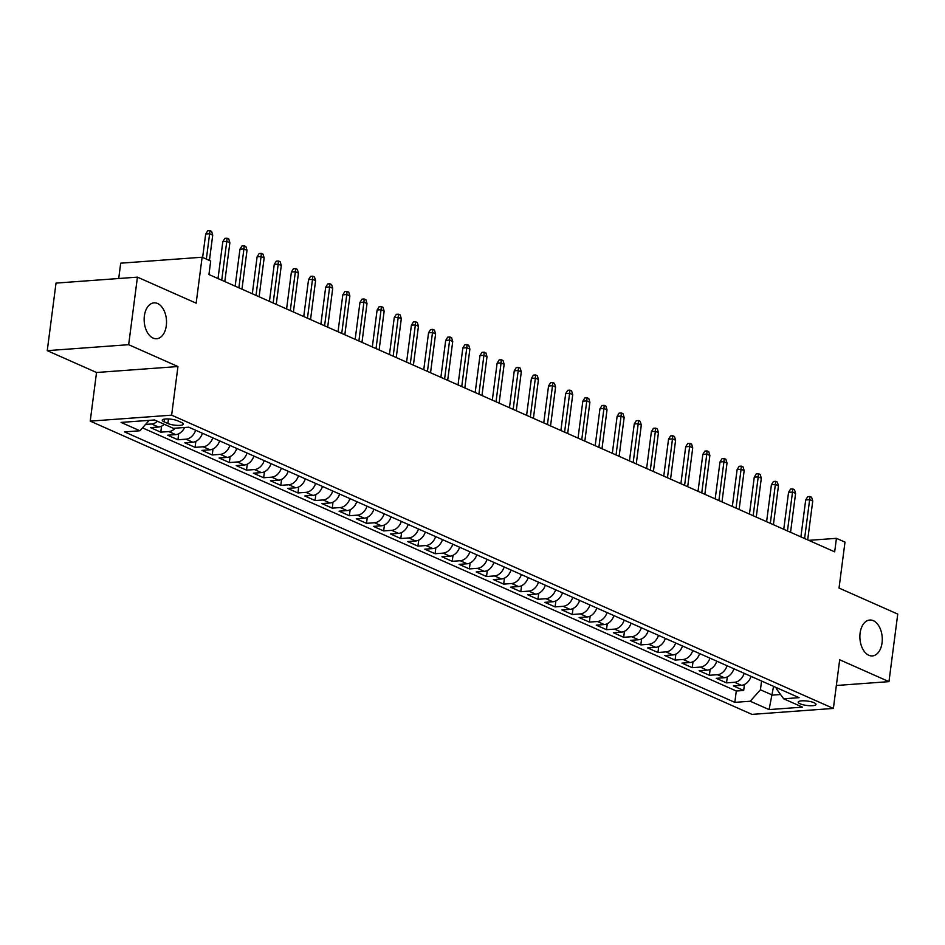 <?xml version="1.0" encoding="UTF-8"?>
<svg xmlns="http://www.w3.org/2000/svg" width="945" height="945" viewBox="0 0 945 945"><rect width="100%" height="100%" fill="white"/><g stroke="black" fill="none" stroke-linecap="round" stroke-linejoin="round"><path stroke-width="1.42" d="M860.104 633.115A17.99 11.151 -94.2 0 1 869.766 620.038A17.99 11.151 -94.2 0 1 882.051 642.848A17.99 11.151 -94.2 0 1 872.389 655.924A17.99 11.151 -94.2 0 1 860.104 633.115M144.372 315.937A17.99 11.151 -94.2 0 1 154.023 302.849A17.99 11.151 -94.2 0 1 166.308 325.659A17.99 11.151 -94.2 0 1 156.657 338.735A17.99 11.151 -94.2 0 1 144.372 315.937M814.153 702.749A9.001 2.221 -172.6 0 0 804.349 700.812A9.001 2.221 -172.6 0 0 798.194 702.111A9.001 2.221 -172.6 0 0 800.072 703.789A9.001 2.221 -172.6 0 0 809.877 705.726A9.001 2.221 -172.6 0 0 816.031 704.427A9.001 2.221 -172.6 0 0 814.153 702.749M90.224 421.127L751.96 714.385L833.372 708.431L171.636 415.174L90.224 421.127L96.532 372.495L177.955 366.542L128.662 344.689L47.25 350.654L96.532 372.495M47.25 350.654L56.027 283.098L137.438 277.145L196.158 303.168L202.124 257.229L120.7 263.183L118.716 278.515M836.349 685.479L888.973 681.64L897.75 614.085L839.03 588.062L844.995 542.123L836.431 538.331L808.755 540.351M128.662 344.689L137.438 277.145M164.288 424.305A11.245 8.375 113.9 0 1 158.536 427.022L150.503 427.612L160.792 432.16L161.571 426.183M184.606 427.506A11.245 8.375 -66.1 0 1 175.675 434.617L167.655 435.208L177.932 439.768L178.711 433.779M202.466 433.271A11.245 8.375 -66.1 0 1 192.827 442.213L184.795 442.803L195.083 447.363L195.851 441.374M219.618 440.866A11.245 8.375 -66.1 0 1 209.967 449.808L201.935 450.399L212.223 454.958L213.003 448.969M236.758 448.462A11.245 8.375 -66.1 0 1 227.107 457.404L219.075 457.994L229.363 462.554L230.143 456.565M253.898 456.057A11.245 8.375 -66.1 0 1 244.259 465.011L236.226 465.59L246.515 470.149L247.283 464.16M271.05 463.652A11.245 8.375 -66.1 0 1 261.399 472.606L253.366 473.185L263.655 477.745L264.435 471.768M288.19 471.26A11.245 8.375 -66.1 0 1 278.539 480.202L270.506 480.792L280.795 485.352L281.575 479.363M305.329 478.855A11.245 8.375 -66.1 0 1 295.69 487.797L287.658 488.388L297.935 492.947L298.714 486.958M322.469 486.451A11.245 8.375 -66.1 0 1 312.83 495.393L304.798 495.983L315.087 500.543L315.854 494.554M339.621 494.046A11.245 8.375 -66.1 0 1 329.97 502.988L321.938 503.579L332.227 508.138L333.006 502.149M356.761 501.641A11.245 8.375 -66.1 0 1 347.11 510.595L339.078 511.174L349.366 515.734L350.146 509.745M373.901 509.237A11.245 8.375 -66.1 0 1 364.262 518.191L356.23 518.77L366.518 523.329L367.286 517.34M391.053 516.844A11.245 8.375 -66.1 0 1 381.402 525.786L373.369 526.377L383.658 530.925L384.438 524.947M408.193 524.44A11.245 8.375 -66.1 0 1 398.542 533.382L390.509 533.972L400.798 538.532L401.578 532.543M425.333 532.035A11.245 8.375 -66.1 0 1 415.694 540.977L407.661 541.568L417.938 546.127L418.718 540.138M442.473 539.63A11.245 8.375 -66.1 0 1 432.834 548.572L424.801 549.163L435.09 553.723L435.869 547.734M459.624 547.226A11.245 8.375 -66.1 0 1 449.974 556.168L441.941 556.759L452.23 561.318L453.009 555.329M476.764 554.821A11.245 8.375 -66.1 0 1 467.113 563.775L459.093 564.354L469.37 568.914L470.149 562.925M493.904 562.417A11.245 8.375 -66.1 0 1 484.265 571.371L476.233 571.961L486.521 576.509L487.289 570.532M511.056 570.024A11.245 8.375 -66.1 0 1 501.405 578.966L493.373 579.557L503.661 584.116L504.441 578.127M528.196 577.619A11.245 8.375 -66.1 0 1 518.545 586.561L510.513 587.152L520.801 591.712L521.581 585.723M545.336 585.215A11.245 8.375 -66.1 0 1 535.697 594.157L527.664 594.748L537.941 599.307L538.721 593.318M562.476 592.81A11.245 8.375 -66.1 0 1 552.837 601.752L544.804 602.343L555.093 606.903L555.873 600.914M579.628 600.406A11.245 8.375 -66.1 0 1 569.977 609.36L561.944 609.938L572.233 614.498L573.013 608.509M596.767 608.001A11.245 8.375 -66.1 0 1 587.117 616.955L579.096 617.534L589.373 622.093L590.153 616.105M613.907 615.608A11.245 8.375 -66.1 0 1 604.268 624.55L596.236 625.141L606.525 629.689L607.292 623.712M631.059 623.204A11.245 8.375 -66.1 0 1 621.408 632.146L613.376 632.737L623.665 637.296L624.444 631.307M648.199 630.799A11.245 8.375 -66.1 0 1 638.548 639.741L630.516 640.332L640.804 644.892L641.584 638.903M665.339 638.395A11.245 8.375 -66.1 0 1 655.7 647.337L647.668 647.927L657.956 652.487L658.724 646.498M682.491 645.99A11.245 8.375 -66.1 0 1 672.84 654.932L664.807 655.523L675.096 660.082L675.876 654.094M699.631 653.586A11.245 8.375 -66.1 0 1 689.98 662.539L681.947 663.118L692.236 667.678L693.016 661.689M716.771 661.193A11.245 8.375 -66.1 0 1 707.132 670.135L699.099 670.726L709.376 675.273L710.156 669.296M733.911 668.788A11.245 8.375 -66.1 0 1 724.272 677.73L716.239 678.321L726.528 682.881L727.307 676.892M202.124 257.229L210.7 261.033L208.939 274.534L834.671 551.845L836.431 538.331M164.099 421.836L167.879 423.502A8.718 2.15 -172.6 0 0 177.376 425.392A8.718 2.15 -172.6 0 0 183.342 424.128A8.718 2.15 -172.6 0 0 181.523 422.51L177.743 420.832A8.718 2.15 -172.6 0 0 168.245 418.954A8.718 2.15 -172.6 0 0 162.28 420.206A8.718 2.15 -172.6 0 0 164.099 421.836L164.454 419.107M776.4 687.617L776.27 688.621L783.677 698.792L799.08 697.658L188.776 427.199L173.372 428.321L154.507 419.97L121.066 422.415L139.919 430.766L124.516 431.9L734.82 702.359L750.224 701.237L760.43 689.779L772.431 695.095L780.558 694.504M783.677 698.792L802.529 707.143L769.088 709.589L750.224 701.237M157.425 421.257A11.245 8.375 113.9 0 1 151.684 423.986L145.577 424.423M142.506 427.872L736.297 691.008L743.668 690.476L744.447 684.487M751.062 676.384A11.245 8.375 -66.1 0 1 741.412 685.326L733.379 685.916L743.668 690.476M744.199 673.348A11.245 8.375 113.9 0 1 734.56 682.29L726.528 682.881M727.059 665.741A11.245 8.375 113.9 0 1 717.409 674.695L709.376 675.273M709.919 658.145A11.245 8.375 113.9 0 1 700.269 667.099L692.236 667.678M692.768 650.55A11.245 8.375 113.9 0 1 683.129 659.492L675.096 660.082M675.628 642.954A11.245 8.375 113.9 0 1 665.977 651.896L657.956 652.487M658.488 635.359A11.245 8.375 113.9 0 1 648.837 644.301L640.804 644.892M641.336 627.764A11.245 8.375 113.9 0 1 631.697 636.706L623.665 637.296M624.196 620.156A11.245 8.375 113.9 0 1 614.557 629.11L606.525 629.689M607.056 612.561A11.245 8.375 113.9 0 1 597.405 621.515L589.373 622.093M589.916 604.965A11.245 8.375 113.9 0 1 580.265 613.907L572.233 614.498M572.764 597.37A11.245 8.375 113.9 0 1 563.125 606.312L555.093 606.903M555.625 589.774A11.245 8.375 113.9 0 1 545.974 598.717L537.941 599.307M538.485 582.179A11.245 8.375 113.9 0 1 528.834 591.121L520.801 591.712M521.333 574.584A11.245 8.375 113.9 0 1 511.694 583.526L503.661 584.116M504.193 566.976A11.245 8.375 113.9 0 1 494.554 575.93L486.521 576.509M487.053 559.381A11.245 8.375 113.9 0 1 477.402 568.335L469.37 568.914M469.913 551.785A11.245 8.375 113.9 0 1 460.262 560.728L452.23 561.318M452.761 544.19A11.245 8.375 113.9 0 1 443.122 553.132L435.09 553.723M435.621 536.595A11.245 8.375 113.9 0 1 425.971 545.537L417.938 546.127M418.481 528.999A11.245 8.375 113.9 0 1 408.831 537.941L400.798 538.532M401.33 521.392A11.245 8.375 113.9 0 1 391.691 530.346L383.658 530.925M384.19 513.796A11.245 8.375 113.9 0 1 374.539 522.75L366.518 523.329M367.05 506.201A11.245 8.375 113.9 0 1 357.399 515.143L349.366 515.734M349.898 498.606A11.245 8.375 113.9 0 1 340.259 507.548L332.227 508.138M332.758 491.01A11.245 8.375 113.9 0 1 323.119 499.952L315.087 500.543M315.618 483.415A11.245 8.375 113.9 0 1 305.967 492.357L297.935 492.947M298.478 475.808A11.245 8.375 113.9 0 1 288.827 484.761L280.795 485.352M281.326 468.212A11.245 8.375 113.9 0 1 271.688 477.166L263.655 477.745M264.187 460.617A11.245 8.375 113.9 0 1 254.536 469.559L246.515 470.149M247.047 453.021A11.245 8.375 113.9 0 1 237.396 461.963L229.363 462.554M229.895 445.426A11.245 8.375 113.9 0 1 220.256 454.368L212.223 454.958M212.755 437.83A11.245 8.375 113.9 0 1 203.116 446.772L195.083 447.363M195.615 430.235A11.245 8.375 113.9 0 1 185.964 439.177L177.932 439.768M175.25 428.191A11.245 8.375 113.9 0 1 168.824 431.582L160.792 432.16M177.955 366.542L171.636 415.174M888.973 681.64L839.692 659.787L833.372 708.431M773.565 686.353L769.088 709.589M761.564 681.038L760.43 689.779M149.204 420.36L139.919 430.766M736.297 691.008L734.82 702.359M206.341 259.095L209.636 233.758L205.679 234.053L207.699 230.781L209.896 230.615L209.636 233.758L212.72 235.128L209.436 260.466M205.679 234.053L202.632 257.453M209.896 230.615L211.609 231.371L212.72 235.128M221.732 280.204L226.776 241.353L222.819 241.648L224.839 238.376L227.048 238.211L226.776 241.353L229.871 242.723L224.815 281.575M222.819 241.648L218.023 278.562M227.048 238.211L228.761 238.967L229.871 242.723M238.872 287.8L243.928 248.948L239.959 249.244L241.991 245.972L244.188 245.806L243.928 248.948L247.011 250.319L241.967 289.17M239.959 249.244L235.163 286.158M244.188 245.806L245.901 246.574L247.011 250.319M256.024 295.407L261.068 256.556L257.111 256.839L259.131 253.567L261.328 253.402L261.068 256.556L264.151 257.914L259.107 296.765M257.111 256.839L252.315 293.753M261.328 253.402L263.041 254.17L264.151 257.914M273.164 303.002L278.208 264.151L274.251 264.435L276.271 261.163L278.468 261.009L278.208 264.151L281.291 265.521L276.247 304.373M274.251 264.435L269.455 301.361M278.468 261.009L280.192 261.765L281.291 265.521M290.304 310.598L295.36 271.747L291.391 272.03L293.411 268.758L295.62 268.604L295.36 271.747L298.443 273.117L293.399 311.968M291.391 272.03L286.595 308.956M295.62 268.604L297.332 269.36L298.443 273.117M307.456 318.193L312.5 279.342L308.542 279.637L310.562 276.365L312.76 276.2L312.5 279.342L315.583 280.712L310.539 319.564M308.542 279.637L303.747 316.551M312.76 276.2L314.472 276.956L315.583 280.712M324.596 325.789L329.64 286.937L325.682 287.233L327.702 283.961L329.899 283.795L329.64 286.937L332.723 288.308L327.679 327.159M325.682 287.233L320.887 324.147M329.899 283.795L331.612 284.551L332.723 288.308M341.736 333.384L346.78 294.533L342.822 294.828L344.842 291.556L347.051 291.391L346.78 294.533L349.874 295.903L344.819 334.754M342.822 294.828L338.026 331.742M347.051 291.391L348.764 292.159L349.874 295.903M358.887 340.991L363.931 302.14L359.962 302.424L361.994 299.152L364.191 298.986L363.931 302.14L367.014 303.499L361.97 342.35M359.962 302.424L355.166 339.338M364.191 298.986L365.904 299.754L367.014 303.499M376.027 348.587L381.071 309.736L377.114 310.019L379.134 306.747L381.331 306.593L381.071 309.736L384.154 311.106L379.11 349.957M377.114 310.019L372.318 346.945M381.331 306.593L383.044 307.349L384.154 311.106M393.167 356.182L398.211 317.331L394.254 317.614L396.274 314.342L398.471 314.189L398.211 317.331L401.306 318.701L396.25 357.553M394.254 317.614L389.458 354.54M398.471 314.189L400.196 314.945L401.306 318.701M410.307 363.778L415.363 324.926L411.394 325.222L413.414 321.95L415.623 321.784L415.363 324.926L418.446 326.297L413.402 365.148M411.394 325.222L406.598 362.136M415.623 321.784L417.336 322.54L418.446 326.297M427.459 371.373L432.503 332.522L428.546 332.817L430.566 329.545L432.763 329.38L432.503 332.522L435.586 333.892L430.542 372.743M428.546 332.817L423.75 369.731M432.763 329.38L434.476 330.136L435.586 333.892M444.599 378.969L449.643 340.117L445.686 340.413L447.706 337.141L449.903 336.975L449.643 340.117L452.726 341.488L447.682 380.339M445.686 340.413L440.89 377.327M449.903 336.975L451.615 337.743L452.726 341.488M461.739 386.576L466.783 347.725L462.826 348.008L464.845 344.736L467.054 344.571L466.783 347.725L469.878 349.083L464.834 387.934M462.826 348.008L458.03 384.922M467.054 344.571L468.767 345.338L469.878 349.083M478.891 394.171L483.934 355.32L479.965 355.603L481.997 352.331L484.194 352.178L483.934 355.32L487.018 356.678L481.974 395.53M479.965 355.603L475.181 392.529M484.194 352.178L485.907 352.934L487.018 356.678M496.03 401.767L501.074 362.915L497.117 363.199L499.137 359.927L501.334 359.773L501.074 362.915L504.157 364.286L499.114 403.137M497.117 363.199L492.321 400.125M501.334 359.773L503.047 360.529L504.157 364.286M513.17 409.362L518.214 370.511L514.257 370.806L516.277 367.522L518.474 367.369L518.214 370.511L521.309 371.881L516.254 410.732M514.257 370.806L509.461 407.72M518.474 367.369L520.199 368.125L521.309 371.881M530.31 416.958L535.366 378.106L531.397 378.402L533.417 375.13L535.626 374.964L535.366 378.106L538.449 379.477L533.405 418.328M531.397 378.402L526.601 415.316M535.626 374.964L537.339 375.72L538.449 379.477M547.462 424.553L552.506 385.702L548.549 385.997L550.569 382.725L552.766 382.56L552.506 385.702L555.589 387.072L550.545 425.923M548.549 385.997L543.753 422.911M552.766 382.56L554.479 383.316L555.589 387.072M564.602 432.148L569.646 393.297L565.689 393.592L567.709 390.32L569.906 390.155L569.646 393.297L572.729 394.667L567.685 433.519M565.689 393.592L560.893 430.507M569.906 390.155L571.619 390.923L572.729 394.667M581.742 439.756L586.786 400.904L582.829 401.188L584.849 397.916L587.058 397.75L586.786 400.904L589.881 402.263L584.837 441.114M582.829 401.188L578.033 438.102M587.058 397.75L588.77 398.518L589.881 402.263M598.894 447.351L603.938 408.5L599.969 408.783L602 405.511L604.198 405.358L603.938 408.5L607.021 409.87L601.977 448.721M599.969 408.783L595.185 445.709M604.198 405.358L605.91 406.114L607.021 409.87M616.034 454.947L621.078 416.095L617.12 416.379L619.14 413.107L621.337 412.953L621.078 416.095L624.161 417.466L619.117 456.317M617.12 416.379L612.325 453.305M621.337 412.953L623.05 413.709L624.161 417.466M633.174 462.542L638.218 423.691L634.26 423.986L636.28 420.714L638.489 420.549L638.218 423.691L641.312 425.061L636.257 463.912M634.26 423.986L629.464 460.9M638.489 420.549L640.202 421.305L641.312 425.061M650.314 470.137L655.369 431.286L651.4 431.582L653.432 428.309L655.629 428.144L655.369 431.286L658.452 432.656L653.408 471.508M651.4 431.582L646.604 468.496M655.629 428.144L657.342 428.9L658.452 432.656M667.465 477.733L672.509 438.882L668.552 439.177L670.572 435.905L672.769 435.739L672.509 438.882L675.592 440.252L670.548 479.103M668.552 439.177L663.756 476.091M672.769 435.739L674.482 436.507L675.592 440.252M684.605 485.34L689.649 446.489L685.692 446.772L687.712 443.5L689.909 443.335L689.649 446.489L692.732 447.847L687.688 486.699M685.692 446.772L680.896 483.686M689.909 443.335L691.634 444.103L692.732 447.847M701.745 492.936L706.801 454.084L702.832 454.368L704.852 451.096L707.061 450.942L706.801 454.084L709.884 455.455L704.84 494.294M702.832 454.368L698.036 491.294M707.061 450.942L708.774 451.698L709.884 455.455M718.897 500.531L723.941 461.68L719.984 461.963L722.004 458.691L724.201 458.538L723.941 461.68L727.024 463.05L721.98 501.901M719.984 461.963L715.188 498.889M724.201 458.538L725.914 459.294L727.024 463.05M736.037 508.126L741.081 469.275L737.124 469.57L739.144 466.287L741.341 466.133L741.081 469.275L744.164 470.645L739.12 509.497M737.124 469.57L732.328 506.485M741.341 466.133L743.053 466.889L744.164 470.645M753.177 515.722L758.221 476.871L754.264 477.166L756.284 473.894L758.492 473.728L758.221 476.871L761.316 478.241L756.26 517.092M754.264 477.166L749.468 514.08M758.492 473.728L760.205 474.484L761.316 478.241M770.329 523.317L775.372 484.466L771.403 484.761L773.435 481.489L775.632 481.324L775.372 484.466L778.456 485.836L773.412 524.688M771.403 484.761L766.608 521.675M775.632 481.324L777.345 482.08L778.456 485.836M787.468 530.925L792.512 492.073L788.555 492.357L790.575 489.085L792.772 488.919L792.512 492.073L795.595 493.432L790.552 532.283M788.555 492.357L783.759 529.271M792.772 488.919L794.485 489.687L795.595 493.432M804.608 538.52L809.652 499.669L805.695 499.952L807.715 496.68L809.912 496.515L809.652 499.669L812.747 501.027L807.691 539.879M805.695 499.952L800.899 536.866M809.912 496.515L811.637 497.283L812.747 501.027M158.536 427.022L151.684 423.986M741.412 685.326L734.56 682.29M724.272 677.73L717.409 674.695M707.132 670.135L700.269 667.099M689.98 662.539L683.129 659.492M672.84 654.932L665.977 651.896M655.7 647.337L648.837 644.301M638.548 639.741L631.697 636.706M621.408 632.146L614.557 629.11M604.268 624.55L597.405 621.515M587.117 616.955L580.265 613.907M569.977 609.36L563.125 606.312M552.837 601.752L545.974 598.717M535.697 594.157L528.834 591.121M518.545 586.561L511.694 583.526M501.405 578.966L494.554 575.93M484.265 571.371L477.402 568.335M467.113 563.775L460.262 560.728M449.974 556.168L443.122 553.132M432.834 548.572L425.971 545.537M415.694 540.977L408.831 537.941M398.542 533.382L391.691 530.346M381.402 525.786L374.539 522.75M364.262 518.191L357.399 515.143M347.11 510.595L340.259 507.548M329.97 502.988L323.119 499.952M312.83 495.393L305.967 492.357M295.69 487.797L288.827 484.761M278.539 480.202L271.688 477.166M261.399 472.606L254.536 469.559M244.259 465.011L237.396 461.963M227.107 457.404L220.256 454.368M209.967 449.808L203.116 446.772M192.827 442.213L185.964 439.177M175.675 434.617L168.824 431.582M168.47 418.954L167.879 423.502"/></g></svg>
